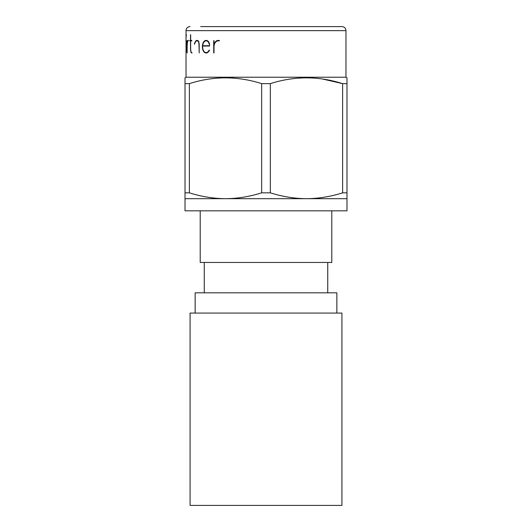 <?xml version="1.0" encoding="UTF-8"?>
<svg xmlns="http://www.w3.org/2000/svg" width="532" height="532" viewBox="0 0 532 532"><rect width="100%" height="100%" fill="white"/><g stroke="black" fill="none" stroke-linecap="round" stroke-linejoin="round"><path stroke-width="0.8" d="M187.091 40.658L187.091 52.921M187.158 40.658L187.244 43.192A163.178 114.526 -10.6 0 1 187.57 41.356A99.251 42.806 -5.8 0 1 187.949 40.465L188.574 40.465L187.969 40.851A100.92 44.967 173.9 0 0 187.623 41.709A157.911 108.96 169.5 0 0 187.304 43.385A799.689 747.3 152.7 0 0 187.158 45.932L187.158 52.921M200.71 26.6L341.916 26.6A4.05 4.05 0 0 1 345.966 30.65L345.966 77.213L186.034 77.213L186.034 52.894A98.107 42.188 -0.3 0 0 186.034 52.921L186.034 52.921M190.084 26.6A4.05 4.05 0 0 0 186.034 30.65L186.034 40.492A98.566 42.813 -179.7 0 1 186.034 40.465L186.08 40.465A99.251 43.704 1.3 0 0 186.16 41.356A163.623 116.741 3.9 0 0 186.253 42.813L186.253 40.658M186.286 40.658L186.253 50.766A162.386 115.437 176.2 0 0 186.16 52.209A92.109 33.41 179 0 0 186.08 52.921M186.207 36.622A159.434 112.365 -176.6 0 1 186.14 35.478A159.434 112.365 -3.4 0 1 186.207 34.334A159.939 112.784 4.2 0 0 186.293 35.478A159.939 112.784 175.8 0 0 186.207 36.622M188.574 40.465L187.949 40.465M190.662 40.851L190.662 49.27A771.147 686.48 45 0 0 190.948 51.737A99.87 41.682 10 0 0 191.527 52.542L192.158 52.921L191.487 52.921A98.014 39.361 -170.5 0 1 190.828 52.03A827.253 740.564 -134.2 0 1 190.529 49.316L190.529 40.851L191.826 40.851L191.826 40.465L189.764 40.465L189.764 40.851L190.529 40.851M190.529 40.465L190.529 34.7M190.662 34.7L190.662 40.465M191.487 52.921L192.158 52.921M197.924 40.651A97.728 38.543 166.4 0 0 197.685 40.898L196.394 40.898A100.741 40.053 166.2 0 0 195.59 41.755A158.144 98.726 155.5 0 0 194.419 44.269L194.419 43.684A162.213 102.643 -24.9 0 1 195.47 41.356A99.251 38.351 -13.3 0 1 196.341 40.465L197.724 40.465A99.344 37.193 14.6 0 0 198.709 41.376A830.725 662.114 59.1 0 0 199.201 44.143L199.201 52.921L198.981 44.223A785.345 625.885 -121.9 0 1 198.529 41.729A100.674 38.77 -165 0 1 197.665 40.898L198.19 40.898M207.021 52.921L205.219 52.921A98.107 32.372 -163 0 1 204.055 52.05A160.584 88.937 -147.9 0 1 202.938 50.254A776.846 582.759 -119 0 1 202.386 47.594L202.386 45.812A778.735 584.256 -61 0 1 202.938 43.152A161.562 89.742 -32.2 0 1 204.055 41.343A98.566 32.851 -17.2 0 1 205.219 40.465L207.021 40.465A98.786 31.468 18.3 0 0 208.258 41.343A158.696 80.259 34.6 0 0 208.903 42.261A401.128 254.855 54.7 0 0 209.535 44.063L209.535 46.045L202.632 46.045L202.632 47.534A805.907 603.64 61.6 0 0 203.144 50.055A155.936 84.821 31.4 0 0 204.215 51.717A99.79 34.068 17.7 0 0 205.286 52.542L206.955 52.542A99.79 32.525 -18.8 0 1 208.092 51.717A159.607 80.804 -34.8 0 1 209.289 50.001L209.502 50.307A157.046 78.59 145.5 0 0 208.258 52.05A98.327 31.009 161.9 0 0 207.021 52.921L206.762 52.921A96.558 32.532 17.4 0 1 206.263 52.542M217.821 40.851A97.728 27.225 158.4 0 1 218.433 40.465L219.344 40.465L219.344 40.851L217.282 40.851A100.92 28.396 158.1 0 0 215.965 41.709A157.911 70.33 142.6 0 0 214.655 43.385A799.689 490.191 113.6 0 0 214.004 45.932L214.004 52.921M213.711 52.921L213.711 40.658M214.004 40.658L214.004 44.688L214.389 43.192A163.178 74.201 -38.2 0 1 215.773 41.356A99.251 27.092 -21.1 0 1 217.196 40.465L219.344 40.465M185.016 83.644L185.016 198.682L225.508 198.682C213.545 198.602 201.495 196.654 189.365 192.843L189.365 83.644L185.016 83.644L185.016 77.798L186.034 77.213M189.365 83.644C213.438 75.943 237.538 75.943 261.658 83.644L270.342 83.644C294.422 75.943 318.515 75.943 342.635 83.644L346.984 83.644L346.984 77.798L345.966 77.213M261.658 83.644L261.658 192.843C249.488 196.66 237.445 198.609 225.508 198.682L346.984 198.682L346.984 192.843L342.635 192.843L342.635 83.644L322.485 79.002M185.016 198.682L185.016 210.832L346.984 210.832L346.984 198.682M331.795 210.832L331.795 262.456L200.205 262.456L200.205 210.832M327.745 262.456L327.745 292.826M204.255 262.456L204.255 292.826M195.144 313.069L195.144 292.826L336.856 292.826L336.856 313.069M190.084 313.069L341.916 313.069L341.916 505.4L190.084 505.4L190.084 313.069M189.365 192.843L185.016 192.843M342.635 192.843C330.472 196.66 318.422 198.609 306.492 198.682C294.529 198.602 282.479 196.654 270.342 192.843L261.658 192.843M270.342 192.843L270.342 83.644M346.984 192.843L346.984 83.644M186.034 52.715A100.222 45.054 -0.2 0 1 186.034 52.635L186.034 40.977A100.92 45.985 -179.8 0 1 186.034 40.898A98.566 42.813 0.3 0 1 186.034 40.492M341.916 26.6L331.29 26.6M186.286 50.221L186.253 43.391A157.532 110.31 -176.4 0 1 186.147 41.755L186.187 41.755M186.147 41.755A100.92 45.945 -178.7 0 1 186.074 40.898M186.074 52.715A100.222 45.007 -1.3 0 1 186.147 51.877L186.18 51.877M186.147 51.877A158.902 111.76 -3.7 0 1 186.253 50.221M186.173 35.478A159.939 112.87 3.6 0 0 186.207 36.076A160.91 113.841 -4 0 1 186.253 35.478A159.939 112.811 -176 0 1 186.207 34.879A158.975 111.853 176.4 0 0 186.173 35.478L186.14 35.478M191.693 40.465L191.693 40.851M195.962 41.356L195.47 41.356M208.497 51.717L208.092 51.717M204.647 52.05L204.055 52.05M203.277 50.254L202.938 50.254M202.386 45.812L203.995 46.045M203.317 43.152L202.938 43.152M204.727 41.343L204.055 41.343M206.762 40.465A97.024 33.017 162.4 0 0 206.19 40.898M209.535 45.745L209.535 44.249M209.256 44.249A395.742 252.155 -125.7 0 1 208.664 42.58L209.016 42.58M209.256 45.745L202.679 45.745A820.204 614.719 118.1 0 1 203.144 43.418A156.262 85.093 148.5 0 1 204.215 41.755A101.014 35.318 161.7 0 1 205.286 40.898L207.633 40.898M208.664 42.58A159.241 80.964 -145.4 0 1 208.092 41.755L208.544 41.755M208.092 41.755A101.014 33.716 -160.7 0 1 206.955 40.898M219.344 40.851L218.519 40.851M214.808 43.192L214.389 43.192M216.511 41.356L215.773 41.356M186.034 30.65L345.966 30.65"/></g></svg>
